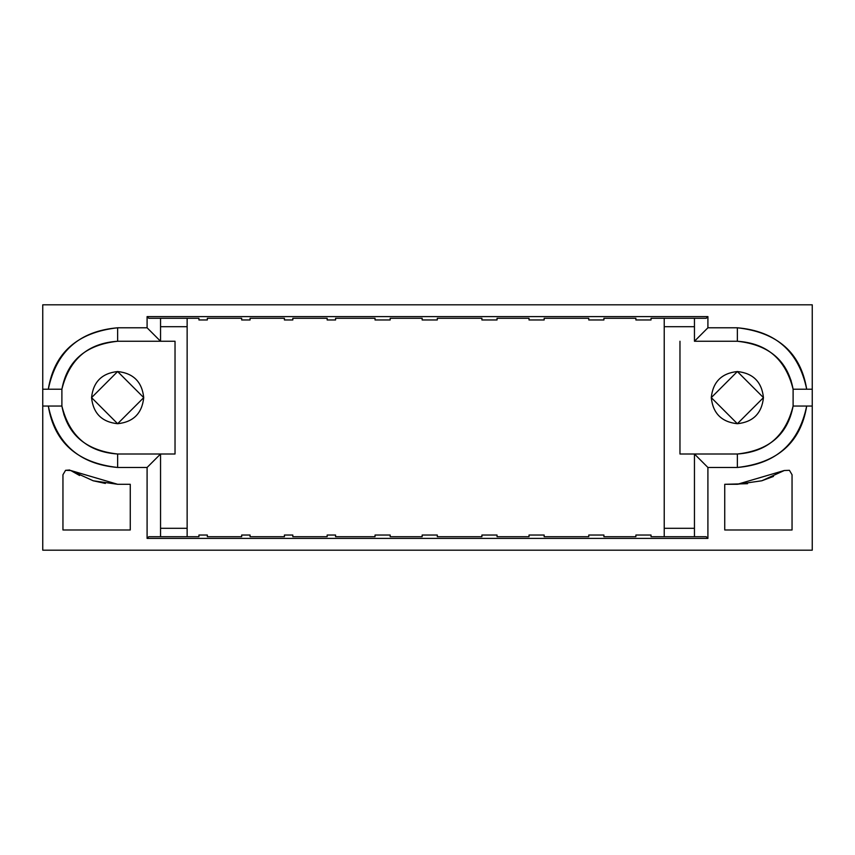 <?xml version="1.0" encoding="UTF-8"?>
<svg xmlns="http://www.w3.org/2000/svg" width="855" height="855" viewBox="0 0 855 855"><rect width="100%" height="100%" fill="white"/><g stroke="black" fill="none" stroke-linecap="round" stroke-linejoin="round"><path stroke-width="1.28" d="M763.451 397.628L737.363 371.54L711.274 397.628L737.363 371.54L763.451 397.628L737.363 423.717L711.274 397.628L737.363 423.717L763.451 397.628C761.784 413.36 753.095 422.049 737.363 423.717C721.631 422.049 712.931 413.36 711.274 397.628C712.931 381.896 721.631 373.208 737.363 371.54C753.095 373.208 761.784 381.896 763.451 397.628M793.109 389.217L793.109 406.04L812.25 406.04L812.25 389.217L812.25 550.182L812.25 406.04L793.109 406.04L793.109 389.217C785.606 359.218 767.02 343.24 737.363 341.252C769.179 344.768 787.765 360.757 793.109 389.217L806.692 389.217L793.109 389.217M651.029 318.284L651.029 319.962L651.029 318.284L706.23 318.284L707.908 316.596L707.908 327.786L694.452 341.252L694.452 318.284L694.452 341.252L707.908 327.786L737.363 327.786C775.699 331.077 798.805 351.555 806.692 389.217L812.25 389.217L812.25 304.818L812.25 389.217L806.692 389.217C800.761 352.816 777.644 332.339 737.363 327.786L737.363 341.252L737.363 327.786L707.908 327.786L707.908 316.596L706.23 318.284L651.029 318.284L664.228 318.284L664.228 536.716L651.029 536.716L706.23 536.716L707.908 538.404L707.908 467.471L737.363 467.471C777.655 462.918 800.761 442.441 806.692 406.04C798.805 443.702 775.699 464.18 737.363 467.471L737.363 454.005C767.02 452.017 785.606 436.039 793.109 406.04C787.765 434.5 769.179 450.489 737.363 454.005L737.363 467.471L707.908 467.471L694.452 454.005L707.908 467.471L707.908 538.404L706.23 536.716L651.029 536.716L651.029 535.038L651.029 536.716M786.536 370.055L791.11 380.603M737.363 454.005L694.452 454.005L737.363 454.005M679.971 454.005L694.452 454.005L694.452 536.716L694.452 454.005L679.971 454.005L679.971 341.252L679.971 454.005M694.452 341.252L737.363 341.252L694.452 341.252M327.155 319.962L327.155 318.284L292.827 318.284L327.155 318.284L327.155 319.962L335.577 319.962L335.577 318.284L375.035 318.284L335.577 318.284L335.577 319.962L327.155 319.962M603.908 318.284L635.885 318.284L603.908 318.284L603.908 319.962L603.908 318.284L635.885 318.284L635.885 319.962L635.885 318.284M544.165 318.284L588.764 318.284L544.165 318.284L544.165 319.962L544.165 318.284L588.764 318.284L588.764 319.962L588.764 318.284M497.044 318.284L529.021 318.284L497.044 318.284L497.044 319.962L497.044 318.284L529.021 318.284L529.021 319.962L529.021 318.284M437.3 318.284L481.899 318.284L437.3 318.284L437.3 319.962L437.3 318.284L481.899 318.284L481.899 319.962L481.899 318.284M390.179 318.284L422.156 318.284L390.179 318.284L390.179 319.962L390.179 318.284L422.156 318.284L422.156 319.962L422.156 318.284M250.077 318.284L284.416 318.284L250.077 318.284L250.077 319.962L250.077 318.284L284.416 318.284L284.416 319.962L284.416 318.284M207.338 318.284L241.666 318.284L207.338 318.284L207.338 319.962L207.338 318.284L241.666 318.284L241.666 319.962L241.666 318.284M375.035 319.962L375.035 318.284L375.035 319.962L390.179 319.962L375.035 319.962M292.827 318.284L292.827 319.962L292.827 318.284L327.155 318.284M198.926 319.962L198.926 318.284L198.926 319.962L207.338 319.962L198.926 319.962M241.666 536.716L207.338 536.716L241.666 536.716L241.666 535.038L241.666 536.716L207.338 536.716L207.338 535.038L207.338 536.716M284.416 536.716L250.077 536.716L284.416 536.716L284.416 535.038L284.416 536.716L250.077 536.716L250.077 535.038L250.077 536.716M327.155 536.716L292.827 536.716L327.155 536.716L327.155 535.038L327.155 536.716L292.827 536.716L292.827 535.038L292.827 536.716M375.035 536.716L335.577 536.716L375.035 536.716L375.035 535.038L375.035 536.716L335.577 536.716L335.577 535.038L335.577 536.716M422.156 536.716L390.179 536.716L422.156 536.716L422.156 535.038L422.156 536.716L390.179 536.716L390.179 535.038L390.179 536.716M481.899 536.716L437.3 536.716L481.899 536.716L481.899 535.038L481.899 536.716L437.3 536.716L437.3 535.038L437.3 536.716M529.021 536.716L497.044 536.716L529.021 536.716L529.021 535.038L529.021 536.716L497.044 536.716L497.044 535.038L497.044 536.716M588.764 536.716L544.165 536.716L588.764 536.716L588.764 535.038L588.764 536.716L544.165 536.716L544.165 535.038L544.165 536.716M635.885 536.716L603.908 536.716L635.885 536.716L635.885 535.038L635.885 536.716L603.908 536.716L603.908 535.038L603.908 536.716M198.926 536.716L198.926 535.038L198.926 536.716L148.77 536.716L147.092 538.404L707.908 538.404L147.092 538.404L147.092 467.471L117.637 467.471C79.301 464.18 56.195 443.702 48.308 406.04L42.75 406.04L42.75 304.818L42.75 389.217L48.308 389.217C56.195 351.555 79.301 331.077 117.637 327.786L147.092 327.786L147.092 316.596L148.77 318.284L198.926 318.284L148.77 318.284L147.092 316.596L707.908 316.596L147.092 316.596L147.092 327.786L117.637 327.786C77.345 332.339 54.239 352.816 48.308 389.217L42.75 389.217L42.75 550.182L42.75 406.04L61.891 406.04L61.891 389.217L48.308 389.217L61.891 389.217C67.235 360.757 85.821 344.768 117.637 341.252L117.637 327.786L117.637 341.252L160.548 341.252L117.637 341.252C87.98 343.24 69.394 359.218 61.891 389.217L61.891 406.04C69.394 436.039 87.98 452.017 117.637 454.005L175.029 454.005L175.029 341.252L160.548 341.252L147.092 327.786L160.548 341.252L160.548 318.284L160.548 341.252L175.029 341.252L175.029 454.005L160.548 454.005L160.548 536.716L160.548 454.005L117.637 454.005L117.637 467.471L147.092 467.471L160.548 454.005L147.092 467.471L147.092 538.404L148.77 536.716L198.926 536.716L187.138 536.716L187.138 318.284L198.926 318.284M737.363 484.293L784.27 470.507L789.422 470.314L792.051 474.749L792.051 529.993L724.741 529.993L792.051 529.993L792.051 474.749L789.422 470.314L784.27 470.507L761.816 480.777L737.363 484.293L724.741 484.293L724.741 529.993L724.741 484.293L747.537 483.695M761.816 480.777L773.476 476.417M241.666 319.962L250.077 319.962L241.666 319.962M284.416 319.962L292.827 319.962L284.416 319.962M335.577 318.284L375.035 318.284M422.156 319.962L437.3 319.962L422.156 319.962M481.899 319.962L497.044 319.962L481.899 319.962M529.021 319.962L544.165 319.962L529.021 319.962M588.764 319.962L603.908 319.962L588.764 319.962M635.885 319.962L651.029 319.962L635.885 319.962M651.029 535.038L635.885 535.038L651.029 535.038M603.908 535.038L588.764 535.038L603.908 535.038M544.165 535.038L529.021 535.038L544.165 535.038M497.044 535.038L481.899 535.038L497.044 535.038M437.3 535.038L422.156 535.038L437.3 535.038M390.179 535.038L375.035 535.038L390.179 535.038M335.577 535.038L327.155 535.038L335.577 535.038M292.827 535.038L284.416 535.038L292.827 535.038M250.077 535.038L241.666 535.038L250.077 535.038M207.338 535.038L198.926 535.038L207.338 535.038M812.25 304.818L42.75 304.818L812.25 304.818M143.726 397.628C142.069 413.36 133.369 422.049 117.637 423.717C101.905 422.049 93.216 413.36 91.549 397.628C93.216 381.896 101.905 373.208 117.637 371.54C133.369 373.208 142.069 381.896 143.726 397.628L117.637 423.717L91.549 397.628L117.637 423.717L143.726 397.628L117.637 371.54L91.549 397.628L117.637 371.54L143.726 397.628M42.75 550.182L812.25 550.182L42.75 550.182M130.259 529.993L62.949 529.993L62.949 474.749L65.579 470.314L70.73 470.507L117.637 484.293L130.259 484.293L130.259 529.993L130.259 484.293L117.637 484.293L93.184 480.777L70.73 470.507L65.579 470.314L62.949 474.749L62.949 529.993L130.259 529.993M68.464 425.202L63.89 414.654M48.308 406.04C54.239 442.441 77.356 462.918 117.637 467.471L117.637 454.005C85.821 450.489 67.235 434.5 61.891 406.04L48.308 406.04M62.949 474.749L65.579 470.314L69.725 470.004M65.579 470.314L70.73 470.507L79.601 475.508M93.184 480.777L105.357 483.428M694.452 326.696L664.228 326.696L694.452 326.696L694.452 318.284M160.548 318.284L160.548 326.696L187.138 326.696L160.548 326.696M187.138 528.305L160.548 528.305L187.138 528.305M694.452 528.305L664.228 528.305L694.452 528.305M664.228 536.716L664.228 318.284M187.138 318.284L187.138 536.716"/></g></svg>
